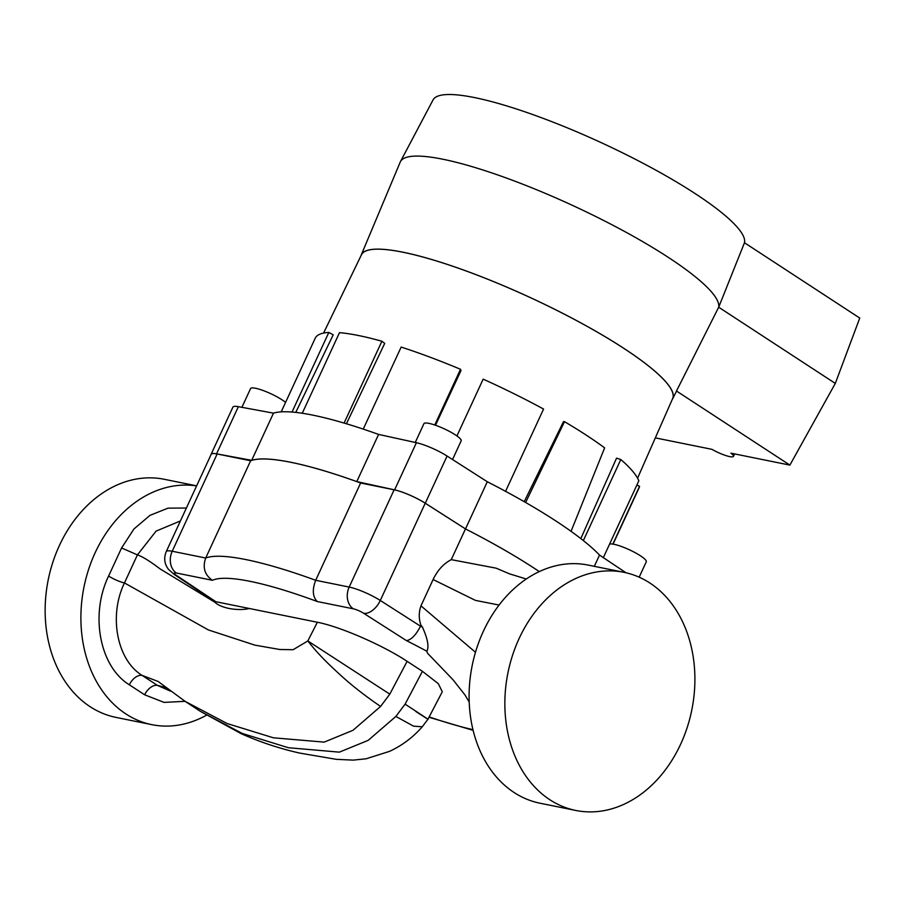 <?xml version="1.0" encoding="UTF-8"?>
<svg xmlns="http://www.w3.org/2000/svg" width="905" height="905" viewBox="0 0 905 905"><rect width="100%" height="100%" fill="white"/><g stroke="black" fill="none" stroke-linecap="round" stroke-linejoin="round"><path stroke-width="1.36" d="M360.971 255.776A171.509 32.037 24.8 0 1 361.242 254.984L400.236 162.063A175.095 32.704 24.8 0 1 400.463 161.576L433.076 99.878A171.373 32.014 24.8 0 1 433.597 99.052A171.373 32.014 24.8 0 1 474.525 97.582A171.373 32.014 24.8 0 1 558.736 124.381A171.373 32.014 24.8 0 1 744.476 242.744L718.694 307.214L835.304 383.415L789.884 465.102L730.923 453.167A15.543 2.907 -155.2 0 1 733.401 456.392L734.702 453.937M400.463 161.576A175.095 32.704 24.8 0 1 442.828 159.223A175.095 32.704 24.8 0 1 620.66 229.35A175.095 32.704 24.8 0 1 718.694 307.214L676.488 391.017A171.78 32.094 24.8 0 1 676.08 392.023L672.63 398.856A171.509 32.037 24.8 0 1 672.2 399.58M361.242 254.984A171.509 32.037 24.8 0 1 402.963 252.201A171.509 32.037 24.8 0 1 581.134 323.04A171.509 32.037 24.8 0 1 672.63 398.856M733.401 456.392A15.543 2.907 -155.2 0 1 711.997 449.344L655.322 437.873M676.488 391.017L789.884 465.102M744.476 242.744L859.75 318.062L835.304 383.415M241.907 407.318L250.572 388.573A20.498 3.835 24.8 0 1 255.549 388.268A20.498 3.835 24.8 0 1 285.561 402.408M609.563 544.165A20.498 3.835 24.8 0 1 614.031 544.301A20.498 3.835 24.8 0 1 635.276 552.74A20.498 3.835 24.8 0 1 646.283 561.813L639.168 577.186M415.259 442.443L423.936 423.664A20.498 3.835 24.8 0 1 428.913 423.359A20.498 3.835 24.8 0 1 450.158 431.787A20.498 3.835 24.8 0 1 461.165 440.859L452.534 459.536M323.571 333.085L361.48 254.735A171.407 32.014 24.8 0 1 403.03 252.246A171.407 32.014 24.8 0 1 580.376 322.655A171.407 32.014 24.8 0 1 672.664 398.528L637.573 478.168M295.765 412.409L333.21 334.816L328.82 332.429L292.021 412.058M211.023 454.695A24.684 4.616 24.8 0 1 211.103 454.31L232.902 407.137A24.684 4.616 24.8 0 1 238.366 406.662L273.48 413.155A188.715 35.25 -155.2 0 1 378.584 434.423L416.413 442.703A24.684 4.616 -155.2 0 1 447.081 456.041L487.297 481.754A188.715 35.25 24.8 0 1 599.529 555.082L625.989 572.763M346.423 423.766L384.716 343.368L381.899 341.242L344.081 423.076M435.509 425.26L460.996 370.575L460.509 369.285L434.762 424.999M525.635 502.479L564.494 421.662L563.532 421.583L524.221 501.664M583.352 540.579L620.807 459.525L616.554 458.145L580.829 538.599M487.297 481.754L465.498 528.927A188.715 35.25 24.8 0 1 539.312 571.598M599.529 555.082L594.336 566.326M465.498 528.927L425.282 503.214A24.684 4.616 -155.2 0 0 394.614 489.877L356.785 481.596A188.715 35.25 -155.2 0 0 251.68 460.328L216.567 453.835A24.684 4.616 24.8 0 0 211.103 454.31M378.584 434.423L356.785 481.596M273.48 413.155L251.68 460.328M564.494 421.662A175.084 32.704 24.8 0 1 604.631 447.873L571.055 531.326M620.807 459.525A178.376 33.315 24.8 0 1 638.817 480.849L603.341 557.627M636.871 485.057L639.564 486.279L612.843 544.097M639.564 486.279A178.376 33.315 24.8 0 1 639.077 487.852L613.07 544.131M281.195 411.877L315.223 338.21A178.376 33.315 24.8 0 1 328.82 332.429M381.899 341.242A178.376 33.315 24.8 0 0 339.499 332.655L302.259 413.257M460.509 369.285A178.376 33.315 24.8 0 0 401.153 347.068L363.244 429.106M456.923 435.939L483.168 379.15A178.376 33.315 24.8 0 1 543.566 409.06L505.567 491.313M623.975 572.322L588.216 565.093A121.474 93.803 101.4 0 0 476.788 648.059A121.474 93.803 101.4 0 0 514.063 792.486A121.474 93.803 101.4 0 0 540.025 803.221L575.772 810.45A121.474 93.803 101.4 0 0 687.2 727.484A121.474 93.803 101.4 0 0 649.937 583.058A121.474 93.803 101.4 0 0 623.975 572.322A121.474 93.803 101.4 0 0 512.547 655.299A121.474 93.803 101.4 0 0 549.821 799.726A121.474 93.803 101.4 0 0 575.772 810.45M196.589 485.917A121.474 93.803 101.4 0 0 87.909 571.632A121.474 93.803 101.4 0 0 125.863 713.921A121.474 93.803 101.4 0 0 151.825 724.656A121.474 93.803 101.4 0 0 206.476 715.199M196.623 485.838L164.269 479.288A121.474 93.803 101.4 0 0 52.841 562.254A121.474 93.803 101.4 0 0 90.115 706.692A121.474 93.803 101.4 0 0 116.078 717.416L151.825 724.656M176.509 575.41A16.403 10.396 -56.2 0 1 174.156 574.415L168.443 569.302C164.393 563.917 163.658 558.023 166.237 551.62A24.605 4.593 24.8 0 1 172.21 551.247L205.695 558.023C202.415 567.503 204.666 574.935 212.449 580.309L176.351 573.001A8.202 1.527 -155.2 0 0 176.509 575.41L215.865 601.723L317.35 622.255C339.929 626.543 382.826 645.197 407.126 661.329L389.795 694.146L307.836 640.944L317.35 622.255M166.237 551.62L211.182 454.344A24.605 4.593 24.8 0 1 217.155 453.971L250.64 460.758L205.695 558.023A188.625 35.238 24.8 0 1 246.103 559.618A188.625 35.238 24.8 0 1 315.687 580.286L349.183 587.062A24.605 4.593 24.8 0 1 380.292 600.479L420.52 626.192L420.961 625.231L422.454 627.188C427.726 638.862 429.196 646.883 426.843 651.249A172.222 32.173 -155.2 0 0 406.435 640.604L363.697 613.296A8.202 1.527 -155.2 0 0 353.335 608.816L317.236 601.52A172.222 32.173 -155.2 0 0 250.244 581.372A172.222 32.173 -155.2 0 0 212.449 580.309M422.454 627.188A188.625 35.238 24.8 0 0 420.52 626.192C415.893 635.129 411.198 639.925 406.435 640.604M215.865 601.723L213.15 600.49M526.303 579.019L509.572 573.861L496.087 568.159L451.267 559.652L465.464 528.916A188.625 35.238 24.8 0 1 539.29 571.609M469.186 702.031L464.91 694.87L452.986 679.723L427.465 653.139L426.843 651.249M389.795 694.146L380.586 706.443L352.995 730.301L324.171 742.123L273.423 737.801L227.132 723.536L185.129 701.364L200.424 711.364L242.178 733.423L288.322 747.711L339.352 752.146L368.188 740.358L395.881 716.443L405.101 704.147L422.431 671.329L407.126 661.329M422.431 671.329L438.325 683.682L442.285 691.782L427.952 719.215L422.273 726.783L413.54 726.161L395.881 716.443M465.464 528.916L425.237 503.214A24.605 4.593 -155.2 0 0 394.127 489.797L360.631 483.01A188.625 35.238 -155.2 0 0 250.64 460.758M317.236 601.52C312.621 596.78 312.101 589.709 315.687 580.286L360.631 483.01M451.267 559.652C443.473 563.747 437.42 570.376 433.11 579.539L420.949 605.852C418.698 612.402 418.71 618.862 420.961 625.231M174.156 574.415L213.523 600.739M249.361 608.488C239.316 610.999 221.861 608.895 214.677 602.13L159.959 568.815C150.106 561.292 142.594 556.654 137.424 554.878L124.46 582.933L208.376 629.937L254.905 645.141L279.837 649.507L293.141 649.7L307.836 640.944C315.585 650.887 323.809 659.926 340.054 674.7C351.208 685.017 364.715 695.594 380.586 706.443M405.101 704.147C431.696 721.557 435.282 724.011 415.848 711.522M180.4 520.952L156.09 531.111L137.424 554.878L121.575 547.977L133.94 528.995L149.97 515.364L168.013 508.146L186.373 508.022M185.073 701.33L164.088 702.393L144.664 694.802L129.358 684.814C99.652 666.646 89.855 614.619 108.611 576.033L121.575 547.977M499.096 605.06L475.464 600.388L433.11 579.539M420.949 605.841L475.476 652.279M416.413 442.703L394.614 489.877M447.081 456.041L425.282 503.214M238.366 406.662L216.567 453.835M129.358 684.814A12.297 7.466 123.2 0 1 142.096 675.39A12.297 7.466 123.2 0 1 142.119 675.39L157.413 685.39A12.297 7.466 -56.8 0 0 157.391 685.379L166.022 687.653M429.355 716.975A172.222 32.173 -155.2 0 0 472.942 729.668M353.335 608.816A16.403 12.67 101.4 0 1 349.183 587.062L394.127 489.797M363.697 613.296A16.403 9.514 122.6 0 0 380.292 600.479L425.237 503.214M176.351 573.001A16.403 12.67 101.4 0 1 172.21 551.247L217.155 453.971M185.129 701.364L158.103 681.454L142.119 675.39C116.869 659.96 108.521 615.728 124.46 582.933A12.297 2.296 -155.2 0 1 108.611 576.033M144.664 694.802A12.297 7.466 -56.8 0 1 157.391 685.379L170.559 691.149M429.162 717.303L473.1 730.335M200.424 711.364L241.137 733.661C260.21 742.145 279.769 748.627 299.827 753.107L336.275 759.329L353.165 760.121L366.095 758.797L389.603 751.331C402.114 745.528 413.008 737.349 422.273 726.783"/></g></svg>
